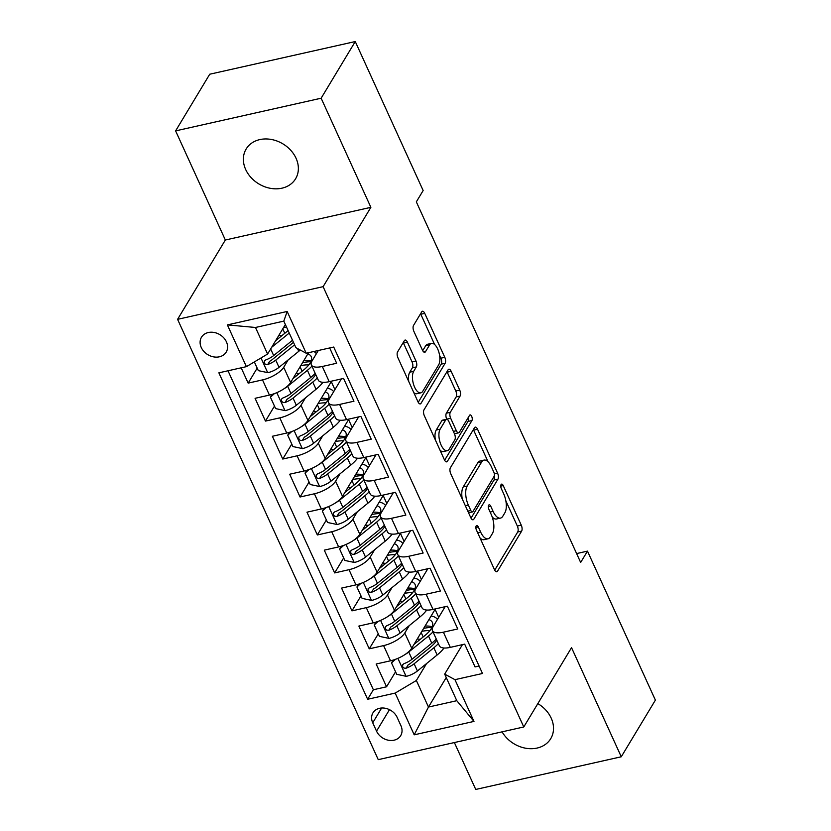 <?xml version="1.0" encoding="UTF-8"?>
<svg xmlns="http://www.w3.org/2000/svg" width="831" height="831" viewBox="0 0 831 831"><rect width="100%" height="100%" fill="white"/><g stroke="black" fill="none" stroke-linecap="round" stroke-linejoin="round"><path stroke-width="1.25" d="M476.194 525.909A3.095 1.392 77.3 0 0 476.443 530.074L494.476 569.661A4.425 1.984 77.3 0 0 496.793 571.759A4.425 1.984 77.3 0 0 497.52 571.167L521.629 531.123A4.425 1.984 77.3 0 0 521.276 525.171L503.233 485.584A3.095 1.392 77.3 0 0 501.612 484.12A3.095 1.392 77.3 0 0 501.103 484.535A3.095 1.392 77.3 0 0 501.353 488.701L503.69 493.822A14.158 6.336 77.3 0 1 504.833 512.862L502.828 516.196A14.158 6.336 77.3 0 1 500.501 518.097A14.158 6.336 77.3 0 1 493.105 511.397L490.778 506.276A3.095 1.392 77.3 0 0 489.158 504.812A3.095 1.392 77.3 0 0 488.649 505.217A3.095 1.392 77.3 0 0 488.898 509.382L491.235 514.514A14.158 6.336 77.3 0 1 492.378 533.554L490.373 536.888A14.158 6.336 77.3 0 1 488.036 538.779A14.158 6.336 77.3 0 1 480.65 532.089L478.313 526.958A3.095 1.392 77.3 0 0 476.703 525.493A3.095 1.392 77.3 0 0 476.194 525.909M245.696 169.545A28.856 23.361 -148.9 0 0 270.324 188.305A28.856 23.361 -148.9 0 0 295.587 178.779A28.856 23.361 -148.9 0 0 296.044 158.243A28.856 23.361 -148.9 0 0 271.405 139.473A28.856 23.361 -148.9 0 0 246.153 149.009A28.856 23.361 -148.9 0 0 245.696 169.545M502.09 731.841A28.856 23.361 -148.9 0 0 526.864 748.409A28.856 23.361 -148.9 0 0 550.735 738.655A28.856 23.361 -148.9 0 0 551.192 718.119A28.856 23.361 -148.9 0 0 537.834 703.618M201.258 347.493A14.428 11.686 -148.9 0 0 213.577 356.873A14.428 11.686 -148.9 0 0 226.198 352.105A14.428 11.686 -148.9 0 0 226.427 341.842A14.428 11.686 -148.9 0 0 214.118 332.462A14.428 11.686 -148.9 0 0 201.486 337.23A14.428 11.686 -148.9 0 0 201.258 347.493M407.398 342.164A4.425 1.984 77.3 0 0 405.092 340.076A4.425 1.984 77.3 0 0 404.354 340.668L397.592 351.897A4.425 1.984 77.3 0 0 397.956 357.849L417.993 401.82A4.425 1.984 77.3 0 0 420.299 403.908A4.425 1.984 77.3 0 0 421.026 403.315L445.136 363.272A4.425 1.984 77.3 0 0 444.782 357.32L424.745 313.36A4.425 1.984 77.3 0 0 422.439 311.261A4.425 1.984 77.3 0 0 421.701 311.854L413.537 325.43A4.425 1.984 77.3 0 0 413.89 331.382L422.47 350.194A4.425 1.984 77.3 0 0 424.776 352.282A4.425 1.984 77.3 0 0 425.503 351.69L429.554 344.969A11.842 5.298 77.3 0 1 431.507 343.38A11.842 5.298 77.3 0 1 438.581 351.284A11.842 5.298 77.3 0 1 438.643 364.902L422.771 391.256A11.842 5.298 77.3 0 1 420.818 392.845A11.842 5.298 77.3 0 1 413.745 384.94A11.842 5.298 77.3 0 1 413.682 371.322L416.331 366.928A4.425 1.984 77.3 0 0 415.967 360.986L407.398 342.164L403.461 343.047A4.425 1.984 77.3 0 0 403.222 342.559M370.875 207.335L321.14 98.214L355.263 41.55L209.734 74.219L175.611 130.883L225.346 240.014L177.585 319.333L323.114 286.664L370.875 207.335L225.346 240.014M454.37 742.55L475.737 789.45L621.266 756.781L571.531 647.65L523.769 726.969L323.114 286.664M621.266 756.781L655.389 700.118L587.486 551.13L576.61 553.571M355.263 41.55L423.156 190.538L416.331 201.871L580.661 562.462L587.486 551.13M450.402 467.77A4.425 1.984 77.3 0 0 450.755 473.722L470.793 517.692A4.425 1.984 77.3 0 0 473.099 519.78A4.425 1.984 77.3 0 0 473.836 519.188L497.946 479.144A4.425 1.984 77.3 0 0 497.582 473.192L477.545 429.232A4.425 1.984 77.3 0 0 475.239 427.134A4.425 1.984 77.3 0 0 474.511 427.726L450.402 467.77M444.388 459.751L424.361 415.791A4.425 1.984 77.3 0 1 423.997 409.839L448.106 369.795A4.425 1.984 77.3 0 1 448.833 369.203A4.425 1.984 77.3 0 1 451.15 371.291L459.72 390.113A4.425 1.984 77.3 0 1 460.083 396.065L450.298 412.301A4.425 1.984 77.3 0 0 450.662 418.253L456.344 430.728A4.425 1.984 77.3 0 0 458.66 432.826A4.425 1.984 77.3 0 0 459.387 432.234L469.567 415.323A3.095 1.392 77.3 0 1 470.076 414.908A3.095 1.392 77.3 0 1 471.925 416.985A3.095 1.392 77.3 0 1 471.946 420.538L447.431 461.257A4.425 1.984 77.3 0 1 446.704 461.849A4.425 1.984 77.3 0 1 444.388 459.751M241.187 367.821L248.157 383.122L257.184 368.143M288.149 359.916L283.703 367.302A18.033 6.835 155.5 0 1 262.513 379.902L269.431 395.089L255.075 398.309L265.453 421.088L274.479 406.099M305.455 397.883L301.009 405.258A18.033 6.835 155.5 0 1 279.818 417.858L286.737 433.044L272.381 436.265L282.758 459.044L291.774 444.055M322.75 435.839L318.304 443.224A18.033 6.835 155.5 0 1 297.114 455.814L304.032 471L289.676 474.221L300.053 497L309.08 482.011M340.045 473.795L335.599 481.18A18.033 6.835 155.5 0 1 314.409 493.78L321.327 508.956L306.971 512.187L317.349 534.956L326.375 519.977M357.34 511.751L352.895 519.136A18.033 6.835 155.5 0 1 331.704 531.736L338.632 546.912L324.277 550.143L334.654 572.912L343.67 557.933M374.646 549.707L370.2 557.092A18.033 6.835 155.5 0 1 349.01 569.692L355.928 584.879L341.572 588.099L351.949 610.868L360.976 595.889M391.941 587.673L387.495 595.048A18.033 6.835 155.5 0 1 366.305 607.648L373.223 622.835L358.867 626.055L369.244 648.834L383.6 645.604A18.033 6.835 -24.5 0 0 404.79 633.004L409.236 625.629M378.271 633.845L369.244 648.834M479.082 666.015L475.041 666.919L464.664 644.139L450.309 647.37A18.033 6.835 -24.5 0 1 439.36 645.78L432.432 630.594A18.033 6.835 -24.5 0 0 443.39 632.183L457.746 628.963L447.369 606.183L433.013 609.414A18.033 6.835 -24.5 0 1 422.055 607.825L415.136 592.638A18.033 6.835 155.5 0 1 415.812 588.691L427.84 568.726M415.136 592.638A18.033 6.835 155.5 0 0 426.085 594.227L440.44 591.007L430.063 568.227L415.708 571.448A18.033 6.835 -24.5 0 1 404.759 569.869L397.841 554.682A18.033 6.835 155.5 0 1 398.516 550.735L410.535 530.77M397.841 554.682A18.033 6.835 155.5 0 0 408.79 556.271L423.145 553.041L412.768 530.271L398.413 533.492A18.033 6.835 -24.5 0 1 387.464 531.902L380.546 516.726A18.033 6.835 155.5 0 1 381.221 512.779L393.24 492.814M380.546 516.726A18.033 6.835 155.5 0 0 391.494 518.315L405.85 515.085L395.473 492.316L381.117 495.536A18.033 6.835 -24.5 0 1 370.159 493.946L363.24 478.77A18.033 6.835 155.5 0 1 363.916 474.823L375.944 454.858M363.24 478.77A18.033 6.835 155.5 0 0 374.189 480.349L388.555 477.129L378.167 454.36L363.812 457.58A18.033 6.835 -24.5 0 1 352.863 455.99L345.945 440.804A18.033 6.835 155.5 0 1 346.62 436.867L358.639 416.902M345.945 440.804A18.033 6.835 155.5 0 0 356.894 442.393L371.249 439.173L360.872 416.393L346.517 419.624A18.033 6.835 -24.5 0 1 335.568 418.035L328.65 402.848A18.033 6.835 155.5 0 1 329.325 398.901L341.344 378.936M328.65 402.848A18.033 6.835 155.5 0 0 339.599 404.437L353.954 401.217L343.577 378.437L329.221 381.668A18.033 6.835 -24.5 0 1 318.263 380.079L311.345 364.892A18.033 6.835 155.5 0 1 312.03 360.945L318.315 350.505M269.431 395.089A18.033 6.835 -24.5 0 0 290.621 382.489L308.571 352.687M286.737 433.044A18.033 6.835 -24.5 0 0 307.927 420.444L331.6 381.128M304.032 471A18.033 6.835 -24.5 0 0 325.222 458.4L348.895 419.084M321.327 508.956A18.033 6.835 -24.5 0 0 342.517 496.356L366.191 457.04M338.632 546.912A18.033 6.835 -24.5 0 0 359.823 534.323L383.496 495.006M355.928 584.879A18.033 6.835 -24.5 0 0 377.118 572.279L400.791 532.962M373.223 622.835A18.033 6.835 -24.5 0 0 394.413 610.234L418.086 570.918M400.926 725.681L397.114 717.33A13.971 11.312 -148.9 0 0 385.189 708.241A13.971 11.312 -148.9 0 0 372.953 712.863A13.971 11.312 -148.9 0 0 372.735 722.804L376.536 731.155A13.971 11.312 -148.9 0 0 388.472 740.244A13.971 11.312 -148.9 0 0 400.698 735.632A13.971 11.312 -148.9 0 0 400.926 725.681M177.585 319.333L378.25 759.648L523.769 726.969M246.402 366.648L227.372 324.89L287.162 311.469L306.192 353.227L295.919 347.69L283.807 321.119L255.491 327.476L267.592 354.048L246.402 366.648L218.875 372.828L367.634 699.266L395.172 693.085L416.362 680.485L426.542 663.585M306.192 353.227L333.719 347.046L482.489 673.484L454.952 679.665L473.982 721.412L414.202 734.833L395.172 693.085M228.006 370.782L373.368 689.751L386.55 686.79L376.163 664.011L390.518 660.79A18.033 6.835 -24.5 0 0 411.719 648.19L435.392 608.874M445.136 606.682L433.117 626.647A18.033 6.835 -24.5 0 0 432.432 630.594M311.345 364.892A18.033 6.835 155.5 0 0 322.303 366.481L336.659 363.261L329.678 347.95M366.305 607.648L351.949 610.868M349.01 569.692L334.654 572.912M331.704 531.736L317.349 534.956M314.409 493.78L300.053 497M297.114 455.814L282.758 459.044M279.818 417.858L265.453 421.088M262.513 379.902L248.157 383.122M267.592 354.048L285.365 324.537M416.362 680.485L428.474 707.056L456.79 700.699L444.678 674.128L454.952 679.665M446.237 677.545L428.474 707.056L414.202 734.833M462.431 644.648L444.678 674.128M321.14 98.214L175.611 130.883M438.706 617.36L435.08 609.393M395.566 671.801L386.55 686.79M373.368 689.751L367.634 699.266M421.41 579.404L417.775 571.437M404.105 541.448L400.48 533.481M386.81 503.493L383.184 495.515M369.515 465.526L365.879 457.559M352.219 427.57L348.584 419.603M334.914 389.614L331.289 381.647M317.619 351.658L317.203 350.755M456.79 700.699L473.982 721.412M227.372 324.89L255.491 327.476M287.162 311.469L283.807 321.119M480.069 538.031A14.158 6.336 77.3 0 0 484.109 539.662L488.036 538.779M492.243 517.059A14.158 6.336 77.3 0 0 496.564 518.98L500.501 518.097M494.725 570.149L517.692 532.006A4.425 1.984 77.3 0 0 517.339 526.054L505.85 500.854M488.036 461.745L473.618 430.115A4.425 1.984 77.3 0 0 473.369 429.627M471.042 518.18L494.009 480.027A4.425 1.984 77.3 0 0 494.268 475.976M470.803 510.473A3.095 1.392 77.3 0 0 472.424 511.938A3.095 1.392 77.3 0 0 472.932 511.522L494.092 476.381A3.095 1.392 77.3 0 0 493.843 472.216L491.381 466.804A14.158 6.336 77.3 0 0 483.995 460.114A14.158 6.336 77.3 0 0 481.658 462.005L467.188 486.031A14.158 6.336 77.3 0 0 468.341 505.071L470.803 510.473L467.811 511.148M483.995 460.114L480.058 460.997A14.158 6.336 77.3 0 0 477.732 462.888L481.658 462.005M462.244 498.922A14.158 6.336 77.3 0 1 463.262 486.914L477.732 462.888M446.777 419.26L446.725 419.136A4.425 1.984 77.3 0 1 446.372 413.184L456.146 396.948A4.425 1.984 77.3 0 0 455.783 390.996L447.213 372.174A4.425 1.984 77.3 0 0 446.964 371.686M454.412 433.72A4.425 1.984 77.3 0 0 454.723 433.709L458.66 432.826M444.637 460.239L468.009 421.421A3.095 1.392 77.3 0 0 468.009 417.91M440.15 429.149A11.842 5.298 77.3 0 0 440.212 442.757A11.842 5.298 77.3 0 0 447.286 450.672A11.842 5.298 77.3 0 0 449.239 449.083L454.827 439.796A4.425 1.984 77.3 0 0 454.474 433.844L448.782 421.369A4.425 1.984 77.3 0 0 446.476 419.271A4.425 1.984 77.3 0 0 445.748 419.863L440.15 429.149L436.223 430.032A11.842 5.298 77.3 0 0 435.34 439.879M440.077 450.277A11.842 5.298 77.3 0 0 443.359 451.555L447.286 450.672M446.476 419.271L442.539 420.154A4.425 1.984 77.3 0 0 441.812 420.746L445.748 419.863M436.223 430.032L441.812 420.746M408.8 381.658A11.842 5.298 77.3 0 1 409.756 372.205L412.394 367.811A4.425 1.984 77.3 0 0 412.041 361.869L403.461 343.047M413.807 392.637A11.842 5.298 77.3 0 0 416.882 393.728L420.818 392.845M431.507 343.38L427.57 344.263A11.842 5.298 77.3 0 0 425.628 345.852L429.554 344.969M422.709 350.682L425.628 345.852M434.592 344.47L420.808 314.243A4.425 1.984 77.3 0 0 420.569 313.754M418.232 402.308L441.199 364.155A4.425 1.984 77.3 0 0 440.846 358.203L439.589 355.45M395.504 659.305L391.515 662.92L396.709 674.305L406.307 676.341A11.946 4.529 -24.5 0 0 417.411 670.981L437.137 654.984A34.487 13.078 -24.5 0 0 444.024 648.003M420.382 639.226A14.2 5.391 155.5 0 1 417.328 638.862M405.31 654.329A11.946 4.529 -24.5 0 0 408.769 652.003L428.495 636.006A34.487 13.078 -24.5 0 0 433.003 631.851M437.428 619.479A34.487 13.078 -24.5 0 0 431.112 615.979M413.994 644.409L424.724 635.705A28.628 10.855 -24.5 0 0 432.349 622.388A28.628 10.855 -24.5 0 0 428.931 619.604M436.296 639.06A34.487 13.078 155.5 0 1 431.777 643.215L412.051 659.222A11.946 4.529 155.5 0 1 404.063 663.626L402.661 664.717L402.703 666.94L404.011 668.103L406.141 668.186A11.946 4.529 -24.5 0 0 414.129 663.772L433.855 647.775A34.487 13.078 -24.5 0 0 438.373 643.62M431.933 627.415A34.487 13.078 -24.5 0 0 423.654 628.35M421.878 631.3A28.628 10.855 155.5 0 1 429.907 630.604M436.794 640.15A28.628 10.855 155.5 0 1 430.084 647.474L410.358 663.47A6.087 2.306 155.5 0 1 408.104 664.925L406.141 668.186M432.193 626.813A28.628 10.855 -24.5 0 0 425.036 626.075M391.515 662.92L393.24 660.074M378.209 621.349L374.22 624.964L379.414 636.349L389.012 638.385A11.946 4.529 -24.5 0 0 400.116 633.025L419.842 617.028A34.487 13.078 -24.5 0 0 426.719 610.047M403.077 601.27A14.2 5.391 155.5 0 1 400.033 600.906M388.015 616.373A11.946 4.529 -24.5 0 0 391.463 614.047L411.189 598.05A34.487 13.078 -24.5 0 0 415.708 593.895M420.133 581.523A34.487 13.078 -24.5 0 0 413.817 578.012M396.688 606.453L407.419 597.749A28.628 10.855 -24.5 0 0 415.053 584.422A28.628 10.855 -24.5 0 0 411.625 581.648M419.001 601.104A34.487 13.078 155.5 0 1 414.482 605.259L394.756 621.256A11.946 4.529 155.5 0 1 386.768 625.67L385.355 626.761L385.407 628.974L386.716 630.147L388.835 630.23A11.946 4.529 -24.5 0 0 396.834 625.816L416.56 609.819A34.487 13.078 -24.5 0 0 421.068 605.664M414.638 589.459A34.487 13.078 -24.5 0 0 406.359 590.394M404.583 593.344A28.628 10.855 155.5 0 1 412.612 592.638M419.489 602.195A28.628 10.855 155.5 0 1 412.789 609.518L393.053 625.514A6.087 2.306 155.5 0 1 390.799 626.969L388.835 630.23M414.898 588.847A28.628 10.855 -24.5 0 0 407.73 588.119M374.22 624.964L375.944 622.107M360.914 583.393L356.925 587.008L362.108 598.393L371.706 600.418A11.946 4.529 -24.5 0 0 382.821 595.069L402.547 579.072A34.487 13.078 -24.5 0 0 409.423 572.081M385.781 563.314A14.2 5.391 155.5 0 1 382.738 562.951M370.709 578.407A11.946 4.529 -24.5 0 0 374.168 576.091L393.894 560.094A34.487 13.078 -24.5 0 0 398.413 555.939M402.838 543.567A34.487 13.078 -24.5 0 0 396.512 540.057M379.393 568.497L390.123 559.793A28.628 10.855 -24.5 0 0 397.748 546.466A28.628 10.855 -24.5 0 0 394.33 543.692M401.695 563.148A34.487 13.078 155.5 0 1 397.176 567.303L377.451 583.3A11.946 4.529 155.5 0 1 369.463 587.714L368.06 588.805L368.112 591.018L369.411 592.191L371.54 592.264A11.946 4.529 -24.5 0 0 379.528 587.86L399.254 571.853A34.487 13.078 -24.5 0 0 403.773 567.698M397.332 551.504A34.487 13.078 -24.5 0 0 389.064 552.438M387.288 555.388A28.628 10.855 155.5 0 1 395.307 554.682M402.194 564.239A28.628 10.855 155.5 0 1 395.483 571.562L375.757 587.559A6.087 2.306 155.5 0 1 373.503 589.013L371.54 592.264M397.592 550.891A28.628 10.855 -24.5 0 0 390.435 550.153M356.925 587.008L358.639 584.151M343.619 545.437L339.63 549.052L344.813 560.437L354.411 562.462A11.946 4.529 -24.5 0 0 365.515 557.113L385.241 541.116A34.487 13.078 -24.5 0 0 392.128 534.125M368.486 525.358A14.2 5.391 155.5 0 1 365.432 524.984M353.414 540.451A11.946 4.529 -24.5 0 0 356.873 538.135L376.599 522.128A34.487 13.078 -24.5 0 0 381.117 517.973M385.532 505.601A34.487 13.078 -24.5 0 0 379.216 502.101M362.098 530.531L372.828 521.837A28.628 10.855 -24.5 0 0 380.453 508.51A28.628 10.855 -24.5 0 0 377.035 505.726M384.4 525.192A34.487 13.078 155.5 0 1 379.881 529.347L360.155 545.344A11.946 4.529 155.5 0 1 352.167 549.758L350.765 550.849L350.807 553.062L352.115 554.225L354.245 554.308A11.946 4.529 -24.5 0 0 362.233 549.893L381.959 533.897A34.487 13.078 -24.5 0 0 386.477 529.742M380.037 513.548A34.487 13.078 -24.5 0 0 371.769 514.482M369.982 517.433A28.628 10.855 155.5 0 1 378.012 516.726M384.898 526.272A28.628 10.855 155.5 0 1 378.188 533.606L358.462 549.603A6.087 2.306 155.5 0 1 356.208 551.046L354.245 554.308M380.297 512.935A28.628 10.855 -24.5 0 0 373.14 512.197M339.63 549.052L341.344 546.196M326.313 507.471L322.324 511.096L327.518 522.481L337.116 524.506A11.946 4.529 -24.5 0 0 348.22 519.157L367.946 503.15A34.487 13.078 -24.5 0 0 374.823 496.169M351.181 487.402A14.2 5.391 155.5 0 1 348.137 487.028M336.119 502.495A11.946 4.529 -24.5 0 0 339.567 500.179L359.293 484.172A34.487 13.078 -24.5 0 0 363.812 480.017M368.237 467.645A34.487 13.078 -24.5 0 0 361.921 464.145M344.803 492.575L355.523 483.881A28.628 10.855 -24.5 0 0 363.157 470.554A28.628 10.855 -24.5 0 0 359.73 467.77M367.105 487.236A34.487 13.078 155.5 0 1 362.586 491.391L342.86 507.388A11.946 4.529 155.5 0 1 334.872 511.803L333.46 512.883L333.511 515.106L334.82 516.269L336.95 516.352A11.946 4.529 -24.5 0 0 344.938 511.938L364.664 495.941A34.487 13.078 -24.5 0 0 369.182 491.786M362.742 475.581A34.487 13.078 -24.5 0 0 354.463 476.527M352.687 479.477A28.628 10.855 155.5 0 1 360.716 478.77M367.593 488.316A28.628 10.855 155.5 0 1 360.893 495.64L341.167 511.647A6.087 2.306 155.5 0 1 338.913 513.091L336.95 516.352M363.002 474.979A28.628 10.855 -24.5 0 0 355.834 474.241M322.324 511.096L324.048 508.24M309.018 469.515L305.029 473.13L310.223 484.525L319.81 486.55A11.946 4.529 -24.5 0 0 330.925 481.191L350.651 465.194A34.487 13.078 -24.5 0 0 357.527 458.213M333.885 449.436A14.2 5.391 155.5 0 1 330.842 449.072M318.813 464.539A11.946 4.529 -24.5 0 0 322.272 462.213L341.998 446.216A34.487 13.078 -24.5 0 0 346.517 442.061M350.942 429.689A34.487 13.078 -24.5 0 0 344.626 426.189M327.497 454.619L338.227 445.915A28.628 10.855 -24.5 0 0 345.852 432.598A28.628 10.855 -24.5 0 0 342.434 429.814M349.799 449.27A34.487 13.078 155.5 0 1 345.291 453.425L325.555 469.432A11.946 4.529 155.5 0 1 317.567 473.836L316.164 474.927L316.216 477.15L317.525 478.313L319.644 478.396A11.946 4.529 -24.5 0 0 327.632 473.982L347.358 457.985A34.487 13.078 -24.5 0 0 351.877 453.83M345.436 437.625A34.487 13.078 -24.5 0 0 337.168 438.56M335.392 441.521A28.628 10.855 155.5 0 1 343.411 440.814M350.298 450.36A28.628 10.855 155.5 0 1 343.587 457.684L323.861 473.68A6.087 2.306 155.5 0 1 321.607 475.135L319.644 478.396M345.706 437.023A28.628 10.855 -24.5 0 0 338.539 436.285M305.029 473.13L306.743 470.284M291.723 431.559L287.734 435.174L292.917 446.559L302.515 448.595A11.946 4.529 -24.5 0 0 313.619 443.235L333.356 427.238A34.487 13.078 -24.5 0 0 340.232 420.257M316.59 411.48A14.2 5.391 155.5 0 1 313.547 411.116M301.518 426.583A11.946 4.529 -24.5 0 0 304.977 424.257L324.703 408.26A34.487 13.078 -24.5 0 0 329.221 404.105M333.647 391.733A34.487 13.078 -24.5 0 0 327.321 388.233M310.202 416.663L320.932 407.959A28.628 10.855 -24.5 0 0 328.557 394.642A28.628 10.855 -24.5 0 0 325.139 391.858M332.504 411.314A34.487 13.078 155.5 0 1 327.985 415.469L308.259 431.466A11.946 4.529 155.5 0 1 300.271 435.88L298.869 436.971L298.911 439.194L300.22 440.357L302.349 440.44A11.946 4.529 -24.5 0 0 310.337 436.026L330.063 420.029A34.487 13.078 -24.5 0 0 334.581 415.874M328.141 399.669A34.487 13.078 -24.5 0 0 319.873 400.604M318.096 403.554A28.628 10.855 155.5 0 1 326.116 402.858M333.002 412.405A28.628 10.855 155.5 0 1 326.292 419.728L306.566 435.724A6.087 2.306 155.5 0 1 304.312 437.179L302.349 440.44M328.401 399.057A28.628 10.855 -24.5 0 0 321.244 398.329M287.734 435.174L289.448 432.328M274.417 393.603L270.428 397.218L275.622 408.603L285.22 410.639A11.946 4.529 -24.5 0 0 296.324 405.279L316.05 389.282A34.487 13.078 -24.5 0 0 322.927 382.302M299.285 373.524A14.2 5.391 155.5 0 1 296.241 373.161M284.223 388.628A11.946 4.529 -24.5 0 0 287.671 386.301L307.408 370.304A34.487 13.078 -24.5 0 0 311.916 366.149M316.341 353.777A34.487 13.078 -24.5 0 0 313.848 351.503M292.907 378.707L303.627 370.003A28.628 10.855 -24.5 0 0 311.261 356.676A28.628 10.855 -24.5 0 0 307.844 353.902M315.209 373.358A34.487 13.078 155.5 0 1 310.69 377.513L290.964 393.51A11.946 4.529 155.5 0 1 282.976 397.924L281.574 399.015L281.616 401.228L282.924 402.401L285.054 402.484A11.946 4.529 -24.5 0 0 293.042 398.07L312.768 382.073A34.487 13.078 -24.5 0 0 317.286 377.908M310.846 361.714A34.487 13.078 -24.5 0 0 302.567 362.648M300.791 365.598A28.628 10.855 155.5 0 1 308.82 364.892M315.697 374.449A28.628 10.855 155.5 0 1 308.997 381.772L289.271 397.769A6.087 2.306 155.5 0 1 287.017 399.223L285.054 402.484M311.106 361.101A28.628 10.855 -24.5 0 0 303.949 360.363M270.428 397.218L272.153 394.361M254.348 361.921L258.327 370.647L267.925 372.672A11.946 4.529 -24.5 0 0 279.029 367.323L298.755 351.326A34.487 13.078 -24.5 0 0 300.282 350.038M281.989 335.568A14.2 5.391 155.5 0 1 278.946 335.205M271.654 347.306L289.24 333.044M275.601 340.752L286.331 332.047A28.628 10.855 -24.5 0 0 288.097 330.541M283.496 327.643A28.628 10.855 155.5 0 1 286.56 327.165M293.457 342.299A28.628 10.855 155.5 0 1 291.691 343.816L271.966 359.813A6.087 2.306 155.5 0 1 269.711 361.256L267.748 364.518A11.946 4.529 -24.5 0 0 275.736 360.114L294.6 344.813M292.522 340.253L273.669 355.554A11.946 4.529 155.5 0 1 265.671 359.968L264.268 361.059L264.32 363.272L265.629 364.435L267.748 364.518M283.703 367.302L290.621 382.489M301.009 405.258L307.927 420.444M318.304 443.224L325.222 458.4M335.599 481.18L342.517 496.356M352.895 519.136L359.823 534.323M370.2 557.092L377.118 572.279M387.495 595.048L394.413 610.234M404.79 633.004L411.719 648.19M443.39 632.183L450.309 647.37M322.303 366.481L329.221 381.668M339.599 404.437L346.517 419.624M356.894 442.393L363.812 457.58M374.189 480.349L381.117 495.536M391.494 518.315L398.413 533.492M408.79 556.271L415.708 571.448M426.085 594.227L433.013 609.414M383.6 645.604L390.518 660.79M389.469 709.674L376.536 731.155M381.637 708.012L372.735 722.804M477.659 532.754L480.65 532.089M488.327 506.827L490.778 506.276M490.124 512.062L493.105 511.397M500.781 486.135L503.233 485.584M517.339 526.054L521.276 525.171M517.692 532.006L521.629 531.123M495.878 571.531L497.52 571.167M475.862 527.508L478.313 526.958M473.618 430.115L477.545 429.232M494.341 473.919L497.582 473.192M494.009 480.027L497.946 479.144M472.195 519.562L473.836 519.188M463.262 486.914L467.188 486.031M465.35 505.747L468.341 505.071M447.213 372.174L451.15 371.291M455.783 390.996L459.72 390.113M456.146 396.948L460.083 396.065M446.372 413.184L450.298 412.301M446.725 419.136L450.662 418.253M453.362 431.403L456.344 430.728M468.009 421.421L471.946 420.538M445.79 461.62L447.431 461.257M412.041 361.869L415.967 360.986M412.394 367.811L416.331 366.928M409.756 372.205L413.682 371.322M423.862 352.064L425.503 351.69M420.808 314.243L424.745 313.36M440.846 358.203L444.782 357.32M441.199 364.155L445.136 363.272M419.385 403.689L421.026 403.315M397.893 658.36L406.068 676.289M423.187 636.951L421.161 632.505M433.855 647.775L437.137 654.984M428.495 636.006L431.777 643.215M414.129 663.772L417.411 670.981M408.769 652.003L412.051 659.222M380.598 620.404L388.773 638.333M405.881 598.995L403.856 594.549M416.56 609.819L419.842 617.028M411.189 598.05L414.482 605.259M396.834 625.816L400.116 633.025M391.463 614.047L394.756 621.256M363.303 582.438L371.467 600.377M388.586 561.039L386.56 556.593M399.254 571.853L402.547 579.072M393.894 560.094L397.176 567.303M379.528 587.86L382.821 595.069M374.168 576.091L377.451 583.3M345.997 544.482L354.172 562.41M371.291 523.083L369.265 518.637M381.959 533.897L385.241 541.116M376.599 522.128L379.881 529.347M362.233 549.893L365.515 557.113M356.873 538.135L360.155 545.344M328.702 506.526L336.877 524.454M353.996 485.127L351.96 480.682M364.664 495.941L367.946 503.15M359.293 484.172L362.586 491.391M344.938 511.938L348.22 519.157M339.567 500.179L342.86 507.388M311.407 468.57L319.571 486.499M336.69 447.161L334.664 442.715M347.358 457.985L350.651 465.194M341.998 446.216L345.291 453.425M327.632 473.982L330.925 481.191M322.272 462.213L325.555 469.432M294.101 430.614L302.276 448.543M319.395 409.205L317.369 404.759M330.063 420.029L333.356 427.238M324.703 408.26L327.985 415.469M310.337 436.026L313.619 443.235M304.977 424.257L308.259 431.466M276.806 392.658L284.981 410.587M302.1 371.249L300.074 366.803M312.768 382.073L316.05 389.282M307.408 370.304L310.69 377.513M293.042 398.07L296.324 405.279M287.671 386.301L290.964 393.51M260.996 357.974L267.675 372.631M284.794 333.293L282.769 328.847M297.488 348.532L298.755 351.326M275.736 360.114L279.029 367.323M270.657 348.958L273.669 355.554M468.57 512.8L472.424 511.938"/></g></svg>
